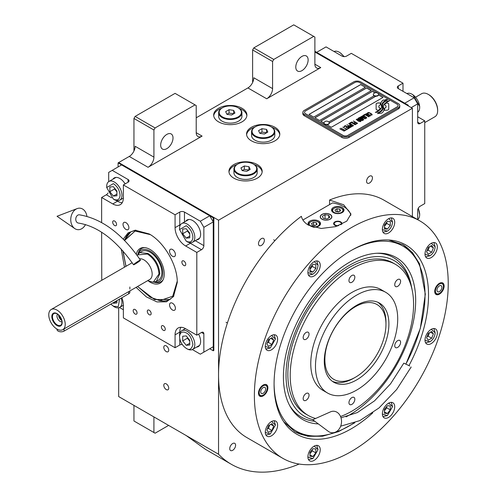 <?xml version="1.0" encoding="UTF-8"?>
<svg xmlns="http://www.w3.org/2000/svg" width="497" height="497" viewBox="0 0 497 497"><rect width="100%" height="100%" fill="white"/><g stroke="black" fill="none" stroke-linecap="round" stroke-linejoin="round"><path stroke-width="0.75" d="M118.677 307.773L118.677 396.575L218.543 454.227A168.353 97.201 120 0 0 231.291 464.266A168.353 97.201 120 0 0 299.157 464.049M133.948 151.02L133.948 118.46L135.122 116.422L155.095 127.953L195.041 104.892L196.216 105.569L196.216 132.705A8.306 4.796 -60 0 0 197.936 136.507A8.306 4.796 -60 0 0 202.093 136.097L148.044 167.296A8.306 4.796 -60 0 0 153.921 157.12L135.122 146.267A8.306 4.796 120 0 1 129.251 156.443L118.677 162.55L218.543 220.208L218.543 454.227M252.613 82.508L252.613 49.949L253.787 47.911L273.76 59.441L313.706 36.38L314.881 37.058L314.881 64.194A8.306 4.796 -60 0 0 316.601 67.996A8.306 4.796 -60 0 0 320.758 67.586L266.709 98.785A8.306 4.796 -60 0 0 272.586 88.615L253.787 77.762A8.306 4.796 120 0 1 247.91 87.932L196.216 117.783M168.725 388.163A3.491 2.013 -120 0 0 167.203 384.647A3.491 2.013 -120 0 0 164.513 383.715A3.491 2.013 -120 0 0 163.793 385.312A3.491 2.013 -120 0 0 165.315 388.822A3.491 2.013 -120 0 0 168.005 389.76A3.491 2.013 -120 0 0 168.725 388.163M168.725 350.174A3.491 2.013 -120 0 0 167.203 346.664A3.491 2.013 -120 0 0 164.513 345.726A3.491 2.013 -120 0 0 163.793 347.322A3.491 2.013 -120 0 0 165.315 350.839A3.491 2.013 -120 0 0 168.005 351.77A3.491 2.013 -120 0 0 168.725 350.174M218.543 121.852A16.618 9.592 0 0 0 236.647 123.927A16.618 9.592 0 0 0 246.903 115.068A16.618 9.592 0 0 0 242.039 108.284A16.618 9.592 0 0 0 223.93 106.203A16.618 9.592 0 0 0 213.673 115.068A16.618 9.592 0 0 0 218.543 121.852M251.439 140.844A16.618 9.592 0 0 0 269.542 142.925A16.618 9.592 0 0 0 279.799 134.06A16.618 9.592 0 0 0 274.934 127.275A16.618 9.592 0 0 0 256.825 125.194A16.618 9.592 0 0 0 246.568 134.06A16.618 9.592 0 0 0 251.439 140.844M233.814 178.15A16.618 9.592 0 0 0 251.923 180.231A16.618 9.592 0 0 0 262.18 171.366A16.618 9.592 0 0 0 257.309 164.582A16.618 9.592 0 0 0 239.206 162.507A16.618 9.592 0 0 0 228.949 171.366A16.618 9.592 0 0 0 233.814 178.15M408.286 105.911L408.286 105.234L407.695 105.569L314.881 51.986L412.398 108.284L218.543 220.208M153.921 157.12L153.921 129.99L133.948 118.46M272.586 88.615L272.586 61.479L252.613 49.949M412.398 216.58L412.398 108.284M153.921 416.921L153.921 432.52L133.948 420.99L133.948 405.39M153.921 432.52L155.095 433.204L168.607 425.401M186.133 435.521L205.59 449.425L231.291 464.266M264.361 240.318A4.156 2.398 120 0 0 263.503 238.417A4.156 2.398 120 0 0 260.298 239.529A4.156 2.398 120 0 0 258.483 243.71A4.156 2.398 120 0 0 259.347 245.611A4.156 2.398 120 0 0 262.546 244.499A4.156 2.398 120 0 0 264.361 240.318M372.452 177.914A4.156 2.398 120 0 0 371.588 176.013A4.156 2.398 120 0 0 368.389 177.125A4.156 2.398 120 0 0 366.575 181.306A4.156 2.398 120 0 0 367.438 183.207A4.156 2.398 120 0 0 370.638 182.095A4.156 2.398 120 0 0 372.452 177.914M235.603 445.244A4.156 2.398 120 0 0 234.746 443.336A4.156 2.398 120 0 0 231.546 444.455A4.156 2.398 120 0 0 229.732 448.629A4.156 2.398 120 0 0 230.589 450.537A4.156 2.398 120 0 0 233.789 449.418A4.156 2.398 120 0 0 235.603 445.244M238.802 108.184A16.618 9.592 0 0 1 242.039 109.638A16.618 9.592 180 0 1 246.866 115.745M221.774 108.184A16.618 9.592 0 0 0 213.716 115.745M271.697 127.176A16.618 9.592 0 0 1 274.934 128.636A16.618 9.592 180 0 1 279.761 134.737M254.669 127.176A16.618 9.592 0 0 0 246.611 134.737M254.079 164.488A16.618 9.592 0 0 1 257.309 165.942A16.618 9.592 180 0 1 262.136 172.043M237.05 164.488A16.618 9.592 0 0 0 228.987 172.043M160.674 145.081A8.722 5.038 120 0 0 162.482 149.075A8.722 5.038 120 0 0 169.204 146.739A8.722 5.038 120 0 0 173.012 137.961A8.722 5.038 120 0 0 171.204 133.966A8.722 5.038 120 0 0 164.482 136.302A8.722 5.038 120 0 0 160.674 145.081M155.095 127.953L153.921 129.99M295.79 67.076A8.722 5.038 120 0 0 297.597 71.071A8.722 5.038 120 0 0 304.319 68.729A8.722 5.038 120 0 0 308.128 59.951A8.722 5.038 120 0 0 306.32 55.962A8.722 5.038 120 0 0 299.598 58.298A8.722 5.038 120 0 0 295.79 67.076M273.76 59.441L272.586 61.479M135.122 116.422L175.068 93.361L195.041 104.892M253.787 47.911L293.733 24.85L313.706 36.38M376.738 109.874A2.075 1.199 0 0 0 378.205 110.222L378.478 110.222A9.636 5.566 0 0 0 380.441 108.352A3.647 2.106 0 0 1 379.857 108.079A3.647 2.106 0 0 1 378.789 106.588A3.647 2.106 0 0 1 380.485 104.811A14.469 8.35 0 0 1 380.342 103.656A14.469 8.35 0 0 1 380.391 102.954L378.205 102.954A2.075 1.199 0 0 0 376.13 104.146L376.13 109.023A2.075 1.199 0 0 0 376.738 109.874M380.404 108.408A3.647 2.106 180 0 1 379.857 108.147A3.647 2.106 180 0 1 378.789 106.656A3.647 2.106 180 0 1 378.789 106.619M399.756 105.637A4.982 2.876 180 0 0 398.296 103.606L360.704 81.899A4.982 2.876 180 0 0 353.653 81.899L304.307 110.384A4.982 2.876 180 0 0 302.847 112.421A4.982 2.876 180 0 0 304.307 114.459L304.307 115.745L341.905 137.452A4.982 2.876 180 0 0 348.956 137.452L398.296 108.961A4.982 2.876 180 0 0 399.756 106.93L399.756 105.637A4.982 2.876 180 0 1 398.296 107.675L398.296 108.961M304.307 115.745A4.982 2.876 180 0 1 302.847 113.707L302.847 112.421M328.772 121.97L374.098 95.803A2.659 1.534 0 0 1 373.315 94.716L373.315 94.411A2.659 1.534 0 0 0 374.098 95.499A2.659 1.534 180 0 0 376.993 95.828A2.659 1.534 180 0 0 378.633 94.411A2.659 1.534 180 0 0 378.347 93.716A3.156 3.156 0 0 0 373.607 93.716A2.659 1.534 0 0 0 373.315 94.411M309.066 114.422L360.704 84.608L365.345 87.292M314.943 117.814L366.575 88L371.216 90.684M378.602 94.946L382.963 97.462M329.287 123.094L375.794 96.25M374.931 92.827L372.452 91.392L320.813 121.206M360.704 84.54L309.01 114.391L313.706 117.099L365.401 87.255L360.704 84.608M375.682 96.244L329.287 123.026M347.776 135.414L397.122 106.93A3.324 1.92 0 0 0 398.097 105.569A3.324 1.92 0 0 0 397.122 104.215L359.53 82.508A3.324 1.92 0 0 0 354.827 82.508L305.481 110.999A3.324 1.92 0 0 0 304.512 112.353A3.324 1.92 0 0 0 305.481 113.707L343.079 135.414A3.324 1.92 0 0 0 347.776 135.414L347.776 135.482A3.324 1.92 180 0 1 343.079 135.482L305.481 113.776A3.324 1.92 180 0 1 304.512 112.421A3.324 1.92 180 0 1 304.512 112.39M371.278 90.647L366.575 87.932L314.881 117.783L319.583 120.491L371.278 90.647M375.005 92.796L372.452 91.324L320.758 121.169L323.969 123.026M326.92 124.735L331.331 127.275L383.025 97.431L378.621 94.884M381.516 106.762A12.642 7.3 180 0 1 381.516 106.793L381.516 106.725A12.642 7.3 0 0 1 381.46 107.408A8.567 4.945 0 0 1 378.857 110.52A98.443 56.838 0 0 1 375.303 112.384L379.422 112.005A15.252 8.803 0 0 0 381.497 110.297A7.958 4.597 0 0 0 382.435 108.129A7.958 4.597 0 0 0 382.386 107.613L382.386 107.681A297.566 171.8 180 0 1 382.056 105.811A12.537 7.238 180 0 1 381.994 105.115A12.537 7.238 180 0 1 381.994 105.078M381.516 106.725A12.642 7.3 0 0 0 381.137 104.954A9.07 5.237 0 0 1 380.857 103.656A9.07 5.237 0 0 1 381.187 102.258L381.187 102.32A9.07 5.237 0 0 0 380.857 103.693M381.994 105.115L381.994 105.047A12.537 7.238 0 0 1 382.28 103.513A8.232 4.753 0 0 1 384.684 101.059A59.106 34.125 0 0 1 387.517 99.617L386.144 99.419L384.666 100.158L383.392 99.978A9.567 5.523 0 0 0 381.187 102.258M381.994 105.047A12.537 7.238 0 0 0 382.056 105.743A297.566 171.8 0 0 0 382.386 107.613M382.926 108.054A12.649 7.3 180 0 1 382.926 108.085L382.926 108.017A12.649 7.3 0 0 1 382.827 108.936A9.549 5.517 0 0 1 380.727 111.744A20.744 11.978 0 0 1 377.422 113.602L381.46 113.21A9.021 5.206 0 0 0 383.839 110.365A10.959 6.331 0 0 0 383.951 109.477A10.959 6.331 0 0 0 383.721 108.197L383.721 108.265A24.011 13.86 180 0 1 383.342 106.762A7.797 4.498 180 0 1 383.311 106.358A7.797 4.498 180 0 1 383.317 106.327M382.926 108.017A12.649 7.3 0 0 0 382.647 106.488A9.443 5.455 0 0 1 382.423 105.321A9.443 5.455 0 0 1 382.653 104.134L382.653 104.196A9.443 5.455 0 0 0 382.423 105.352M383.311 106.358L383.311 106.29A7.797 4.498 0 0 1 384.138 104.283A13.115 7.573 0 0 1 386.647 102.276A33.367 19.265 0 0 1 389.561 100.792L385.566 101.202A9.853 5.691 0 0 0 382.653 104.134M383.311 106.29A7.797 4.498 0 0 0 383.342 106.693A24.011 13.86 0 0 0 383.721 108.197M384.473 110.222L386.666 110.222A2.075 1.199 0 0 0 388.735 109.023L388.735 104.146A2.075 1.199 0 0 0 386.666 102.954L386.393 102.954A9.629 5.56 0 0 0 384.429 104.817A3.647 2.106 0 0 1 386.088 106.588A3.647 2.106 0 0 1 384.386 108.371A14.488 8.362 0 0 1 384.529 109.52A14.488 8.362 0 0 1 384.473 110.222M367.749 113.403L368.147 113.676L368.171 113.055L369.066 112.844L371.601 114.31L371.234 114.826L370.159 114.838L371.476 115.192L372.222 114.757L371.744 114.024L369.128 112.608L368.004 112.546L367.538 112.918L367.749 113.403M369.948 116.174L370.371 115.826L370.159 115.341L368.178 114.061L366.767 113.564L365.724 113.962L367.917 115.726L369.948 116.174M368.762 116.857L364.891 114.347L363.469 115.167L363.997 115.466L365.177 114.782L368.762 116.857M366.32 118.267L366.749 117.919L366.537 117.435L364.556 116.155L363.139 115.658L362.102 116.056L364.289 117.82L366.32 118.267M360.157 117.075L362.847 119.261L359.374 117.528L363.481 119.907L363.841 119.702L360.754 117.236L365.376 118.814L361.263 116.441L364.264 118.441L360.157 117.075M359.766 119.628L361.94 120.696L363.17 120.088L359.058 117.714L358.002 118.423L359.766 119.628M360.449 121.659L360.872 121.311L360.667 120.827L358.685 119.547L357.268 119.05L356.231 119.448L358.418 121.212L360.449 121.659M353.497 120.92L355.187 122.169L354.162 122.759L354.69 123.063L355.715 122.473L356.852 123.126L355.666 123.809L356.194 124.113L357.61 123.293L353.324 121.094M351.764 121.92L355.877 124.293L351.59 122.094M355.088 124.753L351.217 122.243L349.795 123.057L350.323 123.362L351.503 122.678L355.088 124.753M349.478 123.244L353.591 125.617L349.304 123.411M350.273 126.021L351.808 126.542L353.044 125.934L348.695 123.697L350.528 124.759L349.708 125.331L350.273 126.021M348.496 127.039L350.037 127.567L351.267 126.959L346.918 124.722L348.757 125.778L347.937 126.356L348.496 127.039M343.961 126.424L344.489 126.729L345.67 126.045L347.068 126.853L346.049 127.449L346.571 127.748L347.596 127.157L348.732 127.816L347.552 128.499L348.074 128.804L349.497 127.984L345.384 125.611L343.961 126.424M345.825 129.593L346.26 129.847L347.763 128.984L346.695 129.096L342.781 127.108L346.459 129.232L345.825 129.593M344.011 130.643L344.452 130.891L345.949 130.028L344.881 130.139L340.967 128.158L344.645 130.276L344.011 130.643M340.023 128.704L344.135 131.078L339.842 128.872M369.805 115.546L369.178 115.913L368.153 115.59L366.345 114.416L366.674 113.919L369.569 115.18L369.737 115.758L368.544 115.838L366.289 114.242M366.183 117.64L365.55 118.006L364.525 117.683L362.723 116.509L363.052 116.012L365.941 117.273L366.109 117.851L364.916 117.932L362.667 116.335M361.182 119.212L362.406 119.92L361.661 120.355L360.723 120.088L360.437 119.647L361.182 119.212M359.449 119.305L358.567 118.702L359.343 118.149L360.66 118.907L359.449 119.373L358.567 118.702M360.313 121.032L359.679 121.392L358.654 121.075L356.846 119.895L357.175 119.404L360.07 120.665L360.238 121.237L359.045 121.324L356.79 119.727M350.273 125.611L351.056 125.058L352.367 125.816L351.41 126.269L350.273 125.611L350.596 126.002L351.621 126.319L352.367 125.816M348.503 126.636L349.279 126.083L350.596 126.841L349.639 127.294L348.503 126.636L349.087 127.176L349.845 127.344L350.596 126.841M398.097 105.606A3.324 1.92 180 0 1 398.097 105.637A3.324 1.92 180 0 1 397.122 106.998L347.776 135.482M304.307 114.459L341.905 136.159L341.905 137.452M398.296 107.675L348.956 136.159A4.982 2.876 180 0 1 341.905 136.159M381.516 106.793A12.642 7.3 180 0 1 381.46 107.476A8.567 4.945 180 0 1 378.857 110.589A98.443 56.838 180 0 1 375.409 112.403M383.392 99.978L383.392 100.046A9.567 5.523 0 0 0 381.187 102.32M384.666 100.158L383.392 100.046M386.144 99.419L384.666 100.226M387.405 99.667L386.144 99.487M382.435 108.166A7.958 4.597 0 0 0 382.386 107.681M383.951 109.508A10.959 6.331 0 0 0 383.721 108.265M389.449 100.848L385.566 101.27A9.853 5.691 0 0 0 382.653 104.196M382.926 108.085A12.649 7.3 180 0 1 382.827 109.005A9.549 5.517 180 0 1 380.727 111.813A20.744 11.978 180 0 1 377.534 113.62M388.735 109.023L388.735 104.215A2.075 1.199 0 0 0 386.666 103.016L386.393 103.016A9.629 5.56 0 0 0 384.461 104.836M386.088 106.619A3.647 2.106 180 0 1 386.088 106.656A3.647 2.106 180 0 1 384.405 108.433M384.529 109.557A14.488 8.362 180 0 1 384.529 109.588A14.488 8.362 180 0 1 384.485 110.222M380.385 103.016L378.205 103.016A2.075 1.199 0 0 0 376.13 104.215M380.466 104.817A14.469 8.35 180 0 1 380.342 103.718A14.469 8.35 180 0 1 380.342 103.687M368.004 112.546L367.65 112.819M368.619 112.496L368.289 112.552M369.128 112.608L368.619 112.564M369.557 112.763L369.128 112.676M370.035 112.993L369.557 112.831M371.346 113.751L370.035 113.061M371.744 114.024L371.346 113.819M371.588 114.621L371.234 114.894M370.364 115.838L367.705 113.9L366.432 113.62L365.73 114.024M368.942 116.752L364.891 114.416L363.531 115.198M366.743 117.926L364.077 115.994L362.81 115.714L362.108 116.118M362.847 119.261L359.43 117.565M363.792 119.727L360.754 117.236M365.32 118.845L361.083 116.609M364.264 118.441L360.207 117.118M363.108 120.119L359.058 117.783L358.02 118.466M362.406 119.92L361.456 120.436L360.406 119.765M360.66 118.907L359.449 119.373M360.872 121.318L358.207 119.386L356.939 119.106L356.231 119.504M355.187 122.169L354.224 122.796M356.852 123.126L355.728 123.846M357.554 123.331L353.497 120.988M355.821 124.331L351.764 121.989M355.268 124.648L351.217 122.305L349.857 123.094M353.535 125.648L349.478 123.312M352.982 125.971L348.751 123.728M350.528 124.759L349.726 125.374M351.211 126.99L346.981 124.753M348.757 125.778L347.956 126.393M347.068 126.853L346.105 127.48M348.732 127.816L347.608 128.53M349.434 128.015L345.384 125.673L344.023 126.462M347.701 129.015L346.695 129.164L342.843 127.145M346.459 129.232L345.887 129.63M345.887 130.065L344.881 130.208L341.029 128.189M344.645 130.276L344.073 130.674M344.073 131.109L340.023 128.773M323.988 123.057A2.659 1.534 180 0 0 323.969 123.206A2.659 1.534 180 0 0 324.752 124.293A2.659 1.534 0 0 0 327.647 124.623A2.659 1.534 0 0 0 329.287 123.206A2.659 1.534 0 0 0 329.275 123.057M324.752 123.989A2.659 1.534 0 0 0 327.647 124.318A2.659 1.534 0 0 0 329.287 122.902A2.659 1.534 0 0 0 329.002 122.206A3.156 3.156 0 0 0 324.261 122.206A2.659 1.534 180 0 0 323.969 122.902A2.659 1.534 180 0 0 324.752 123.989M378.621 94.567A2.659 1.534 180 0 1 378.633 94.716A2.659 1.534 180 0 1 376.993 96.132A2.659 1.534 180 0 1 374.098 95.803M377.857 93.324A2.659 1.534 180 0 1 378.347 93.716M372.818 412.814A109.21 63.051 -60 0 1 284.483 422.872A109.21 63.051 -60 0 1 274.077 384.175A109.21 63.051 -60 0 1 351.304 250.42A109.21 63.051 -60 0 1 390.015 240.088A109.21 63.051 -60 0 1 428.526 295.007A109.21 63.051 -60 0 1 408.981 365.581M419.841 220.879L384.007 200.192A137.079 79.141 120 0 0 329.567 200.03L343.669 204.776L350.969 214.014L346.751 221.165L335.618 226.638L321.149 228.483L308.42 225.122C304.562 222.849 302.213 219.91 301.368 216.307A137.079 79.141 120 0 0 218.543 374.862A137.079 79.141 120 0 0 246.928 437.615L282.762 458.302A137.079 79.141 120 0 0 388.399 421.58A137.079 79.141 120 0 0 448.232 283.632A137.079 79.141 120 0 0 419.841 220.879A137.079 79.141 120 0 0 314.21 257.601A137.079 79.141 120 0 0 254.377 395.556A137.079 79.141 120 0 0 282.762 458.302M388.611 239.976L402.955 244.704L412.448 252.582L419.505 263.758L425.32 294.143L420.319 328.436L405.956 364.009M354.846 422.754L338.414 431.657L322.472 436.236L307.761 436.273L294.951 431.769L283.688 421.711M329.567 200.03L329.567 204.602M258.483 393.177A6.647 3.839 -60 0 1 261.385 386.492A6.647 3.839 -60 0 1 266.51 384.709A6.647 3.839 -60 0 1 267.883 387.753A6.647 3.839 -60 0 1 264.982 394.444A6.647 3.839 -60 0 1 259.863 396.221A6.647 3.839 -60 0 1 258.483 393.177M434.72 291.435A6.647 3.839 -60 0 1 437.621 284.744A6.647 3.839 -60 0 1 442.74 282.961A6.647 3.839 -60 0 1 444.119 286.005A6.647 3.839 -60 0 1 441.218 292.696A6.647 3.839 -60 0 1 436.099 294.472A6.647 3.839 -60 0 1 434.72 291.435M265.274 432.26A8.722 5.038 120 0 0 267.082 436.254A8.722 5.038 120 0 0 273.804 433.918A8.722 5.038 120 0 0 277.612 425.14A8.722 5.038 120 0 0 275.804 421.145A8.722 5.038 120 0 0 269.082 423.481A8.722 5.038 120 0 0 265.274 432.26M307.898 456.867A8.722 5.038 120 0 0 309.699 460.862A8.722 5.038 120 0 0 316.421 458.526A8.722 5.038 120 0 0 320.23 449.748A8.722 5.038 120 0 0 318.422 445.753A8.722 5.038 120 0 0 311.7 448.089A8.722 5.038 120 0 0 307.898 456.867M382.373 413.871A8.722 5.038 120 0 0 384.181 417.865A8.722 5.038 120 0 0 390.903 415.523A8.722 5.038 120 0 0 394.711 406.745A8.722 5.038 120 0 0 392.903 402.756A8.722 5.038 120 0 0 386.181 405.092A8.722 5.038 120 0 0 382.373 413.871M424.997 340.047A8.722 5.038 120 0 0 426.805 344.042A8.722 5.038 120 0 0 433.527 341.706A8.722 5.038 120 0 0 437.335 332.922A8.722 5.038 120 0 0 435.527 328.933A8.722 5.038 120 0 0 428.805 331.269A8.722 5.038 120 0 0 424.997 340.047M424.997 254.048A8.722 5.038 120 0 0 426.805 258.036A8.722 5.038 120 0 0 433.527 255.7A8.722 5.038 120 0 0 437.335 246.922A8.722 5.038 120 0 0 435.527 242.927A8.722 5.038 120 0 0 428.805 245.263A8.722 5.038 120 0 0 424.997 254.048M382.373 229.44A8.722 5.038 120 0 0 384.181 233.428A8.722 5.038 120 0 0 390.903 231.093A8.722 5.038 120 0 0 394.711 222.314A8.722 5.038 120 0 0 392.903 218.32A8.722 5.038 120 0 0 386.181 220.656A8.722 5.038 120 0 0 382.373 229.44M307.898 272.437A8.722 5.038 120 0 0 309.699 276.431A8.722 5.038 120 0 0 316.421 274.095A8.722 5.038 120 0 0 320.23 265.317A8.722 5.038 120 0 0 318.422 261.323A8.722 5.038 120 0 0 311.7 263.658A8.722 5.038 120 0 0 307.898 272.437M265.274 346.26A8.722 5.038 120 0 0 267.082 350.255A8.722 5.038 120 0 0 273.804 347.919A8.722 5.038 120 0 0 277.612 339.14A8.722 5.038 120 0 0 275.804 335.146A8.722 5.038 120 0 0 269.082 337.482A8.722 5.038 120 0 0 265.274 346.26M302.903 220.003L332.493 202.919A24.925 14.388 180 0 1 343.669 206.64A24.925 14.388 180 0 1 350.832 215.319M330.039 214.511A5.647 3.262 0 0 0 323.882 213.803A5.647 3.262 0 0 0 320.391 216.816A5.647 3.262 0 0 0 322.05 219.121A5.647 3.262 0 0 0 328.206 219.829A5.647 3.262 0 0 0 331.692 216.816A5.647 3.262 0 0 0 330.039 214.511M337.612 225.992A4.156 2.398 180 0 1 334.854 225.296A4.156 2.398 180 0 1 333.636 223.6A4.156 2.398 180 0 1 336.202 221.382A4.156 2.398 180 0 1 340.731 221.904A4.156 2.398 180 0 1 341.948 223.6A4.156 2.398 180 0 1 341.787 224.259M342.197 207.491A6.231 3.597 0 0 0 335.407 206.709A6.231 3.597 0 0 0 331.561 210.032A6.231 3.597 0 0 0 333.388 212.573A6.231 3.597 0 0 0 340.178 213.356A6.231 3.597 0 0 0 344.023 210.032A6.231 3.597 0 0 0 342.197 207.491M313.035 227.123A6.231 3.597 0 0 0 320.528 223.6A6.231 3.597 0 0 0 318.701 221.053A6.231 3.597 0 0 0 311.911 220.277A6.231 3.597 0 0 0 308.065 223.6A6.231 3.597 0 0 0 308.885 225.383M333.68 208.541L334.152 208.268A5.15 2.976 0 0 0 334.152 212.474A5.15 2.976 0 0 0 341.433 212.474A5.15 2.976 0 0 0 341.433 208.268A5.15 2.976 0 0 0 334.152 208.268L333.68 208.541A5.815 3.355 0 0 0 331.977 210.914A5.815 3.355 0 0 0 332.039 211.418M341.905 208.541L341.433 208.268L341.905 208.541A5.815 3.355 0 0 1 343.607 210.914L343.607 211.324M340.569 210.803L339.824 209.194L337.047 208.765L335.009 209.939L335.755 211.548L338.538 211.977L340.569 210.803M337.047 208.765L337.047 211.48L336.686 211.691M338.898 211.765L337.047 211.48M339.824 209.194L339.824 211.231M343.539 211.418A5.815 3.355 0 0 0 343.607 210.914M310.184 222.103L310.65 221.836A5.15 2.976 0 0 0 310.65 226.042A5.15 2.976 0 0 0 317.937 226.042A5.15 2.976 0 0 0 317.937 221.836A5.15 2.976 0 0 0 310.65 221.836L310.184 222.103A5.815 3.355 0 0 0 308.475 224.482A5.815 3.355 0 0 0 308.544 224.986M318.403 222.103L317.937 221.836L318.403 222.103A5.815 3.355 0 0 1 320.111 224.482L320.111 224.892M317.074 224.364L316.328 222.762L313.551 222.333L311.513 223.507L312.259 225.11L315.036 225.545L317.074 224.364M313.551 222.333L313.551 225.048L313.185 225.253M315.402 225.334L313.551 225.048M316.328 222.762L316.328 224.799M320.043 224.986A5.815 3.355 0 0 0 320.111 224.482M338.774 225.57A3.547 2.05 180 0 1 335.282 225.048A3.547 2.05 0 0 1 334.549 222.762A3.547 2.05 0 0 1 340.302 222.147A3.547 2.05 180 0 1 341.029 222.762L341.582 223.476A4.156 2.398 180 0 1 341.88 224.023M334.549 222.762L334.003 223.476A4.156 2.398 0 0 0 333.704 224.023M341.029 222.762A3.547 2.05 180 0 1 340.718 224.762M294.485 431.489A107.998 62.355 120 0 0 320.764 435.801L322.609 435.552A106.756 61.634 120 0 0 353.789 423.146M405.919 363.99A106.756 61.634 120 0 0 425.028 294.994A106.756 61.634 120 0 0 420.058 266.759L419.356 265.038A107.998 62.355 120 0 0 402.483 244.437M274.083 384.405A106.756 61.634 120 0 0 322.609 435.552M420.058 266.759A106.756 61.634 120 0 0 351.503 250.308M346.042 416.853A93.529 53.999 -60 0 0 415.672 300.393A93.529 53.999 120 0 0 378.267 253.203A93.529 53.999 120 0 0 283.408 376.757A93.529 53.999 -60 0 0 289.975 406.142A93.529 53.999 -60 0 0 318.353 423.922M314.812 421.276A92.113 53.185 -60 0 1 289.366 404.993M312.98 419.654A89.82 51.862 -60 0 1 286.023 375.247A89.82 51.862 120 0 1 342.551 269.716A89.82 51.862 120 0 1 411.516 286.75L410.957 284.191A92.113 53.185 -60 0 0 376.968 253.253M412.038 289.422A89.82 51.862 120 0 0 411.516 286.75M395.506 264.385A87.23 50.365 -60 0 0 351.888 268.709A87.23 50.365 120 0 0 294.901 345.577A87.23 50.365 120 0 0 308.277 415.473L305.928 414.119A87.23 50.365 -60 0 1 287.856 374.185A87.23 50.365 120 0 1 325.939 286.402A87.23 50.365 120 0 1 393.158 263.031L395.506 264.385A87.23 50.365 -60 0 1 408.876 334.288A87.23 50.365 -60 0 1 351.888 411.156A87.23 50.365 120 0 1 340.538 416.492M321.932 214.443L321.932 214.443A5.815 3.355 0 0 0 321.932 219.189A5.815 3.355 0 0 0 330.157 219.189A5.815 3.355 0 0 0 330.157 214.443L330.157 214.443A5.815 3.355 0 0 0 321.932 214.443M328.759 215.251L325.05 214.673L322.336 216.245L323.33 218.382L327.038 218.953L329.747 217.388L328.759 215.251L328.759 217.959M325.05 214.673L325.05 218.649M356.591 379.95A45.693 26.378 -60 0 1 333.742 382.218A45.693 26.378 -60 0 1 326.74 345.601A45.693 26.378 -60 0 1 356.591 305.338A45.693 26.378 -60 0 1 379.435 303.071A45.693 26.378 -60 0 1 386.442 339.687A45.693 26.378 -60 0 1 356.591 379.95M332.325 381.286A45.693 26.378 120 0 0 353.653 378.254A45.693 26.378 120 0 1 332.325 381.286M385.952 323.336A45.693 26.378 120 0 0 377.919 302.306A45.693 26.378 -60 0 1 385.964 322.292L385.964 324.33A43.202 24.943 -60 0 0 355.417 306.692A43.202 24.943 -60 0 0 324.87 359.604A43.202 24.943 120 0 0 355.417 377.242A43.202 24.943 120 0 0 385.964 324.33M308.277 415.473A87.23 50.365 120 0 0 315.614 418.48M356.591 295.162A58.155 33.579 -60 0 1 385.666 292.279A58.155 33.579 -60 0 1 394.581 338.879A58.155 33.579 -60 0 1 356.591 390.126A58.155 33.579 120 0 1 327.511 393.009A58.155 33.579 120 0 1 318.602 346.409A58.155 33.579 120 0 1 356.591 295.162M327.511 393.009L322.814 390.294A58.155 33.579 120 0 1 313.899 343.694A58.155 33.579 120 0 1 351.888 292.447A58.155 33.579 -60 0 1 380.969 289.571L385.666 292.279M306.102 339.234A4.156 2.398 120 0 0 308.817 335.574A4.156 2.398 120 0 0 308.183 332.244A4.156 2.398 120 0 0 306.102 332.45A4.156 2.398 120 0 0 303.387 336.109A4.156 2.398 120 0 0 304.027 339.439A4.156 2.398 120 0 0 306.102 339.234M306.102 400.284A4.156 2.398 120 0 0 308.817 396.625A4.156 2.398 120 0 0 308.183 393.295A4.156 2.398 120 0 0 306.102 393.5A4.156 2.398 120 0 0 303.387 397.159A4.156 2.398 120 0 0 304.027 400.489A4.156 2.398 120 0 0 306.102 400.284M351.888 404.372A4.156 2.398 120 0 0 354.603 400.712A4.156 2.398 120 0 0 353.97 397.383A4.156 2.398 120 0 0 351.888 397.588A4.156 2.398 120 0 0 349.18 401.247A4.156 2.398 120 0 0 349.813 404.577A4.156 2.398 120 0 0 351.888 404.372M397.675 347.415A4.156 2.398 120 0 0 400.389 343.75A4.156 2.398 120 0 0 399.756 340.426A4.156 2.398 120 0 0 397.675 340.631A4.156 2.398 120 0 0 394.966 344.291A4.156 2.398 120 0 0 395.6 347.62A4.156 2.398 120 0 0 397.675 347.415M397.675 286.365A4.156 2.398 120 0 0 400.389 282.706A4.156 2.398 120 0 0 399.756 279.376A4.156 2.398 120 0 0 397.675 279.581A4.156 2.398 120 0 0 394.966 283.24A4.156 2.398 120 0 0 395.6 286.57A4.156 2.398 120 0 0 397.675 286.365M351.888 282.271A4.156 2.398 120 0 0 354.603 278.612A4.156 2.398 120 0 0 353.97 275.282A4.156 2.398 120 0 0 351.888 275.493A4.156 2.398 120 0 0 349.18 279.152A4.156 2.398 120 0 0 349.813 282.482A4.156 2.398 120 0 0 351.888 282.271M265.901 349.031L270.269 347.987L275.437 339.035L274.158 334.736M265.274 346.459L270.269 347.987M275.437 339.035L271.617 335.481M271.965 344.433L273.661 340.06L271.965 337.649L268.573 339.606L266.877 343.98L268.573 346.39L271.965 344.433L268.436 342.396L269.796 338.904M273.661 340.06L270.722 338.364M267.212 343.104L268.436 342.396M265.901 435.037L270.269 433.993L275.437 425.041L274.158 420.735M265.274 432.458L270.269 433.993M275.437 425.041L271.617 421.481M271.965 430.433L273.661 426.066L271.965 423.649L268.573 425.612L266.877 429.98L268.573 432.39L271.965 430.433L268.436 428.402L269.796 424.904M273.661 426.066L270.722 424.37M267.212 429.104L268.436 428.402M382.379 414.069L387.368 415.598L383.007 416.641M387.368 415.598L392.537 406.645L391.257 402.346M392.537 406.645L388.716 403.092M390.307 405.974L387.368 405.714L384.429 409.366L384.429 413.287L387.368 413.547L390.307 409.895L390.307 405.974M390.307 409.895L386.778 407.857L386.778 406.447M384.429 410.783L386.778 407.857M387.368 413.547L384.429 411.851M424.997 254.24L429.992 255.775C433.104 253.594 434.832 250.612 435.161 246.823L433.881 242.524M429.992 255.775L425.625 256.819M435.161 246.823L431.334 243.263M428.296 247.394L426.6 251.762L428.296 254.178L431.688 252.215L433.378 247.848L431.688 245.437L428.296 247.394M433.378 247.848L430.445 246.152M431.688 252.215L428.159 250.184L429.52 246.686M426.935 250.892L428.159 250.184M307.898 272.636L312.886 274.17C316.005 271.989 317.732 269.001 318.055 265.212L314.234 261.658M318.055 265.212L316.782 260.913M308.525 275.208L312.886 274.17M309.954 271.853L312.886 272.114L315.825 268.461L315.825 264.547L312.886 264.28L309.954 267.933L309.954 271.853M312.886 272.114L309.954 270.418M315.825 268.461L312.302 266.423L312.302 265.013M309.954 269.349L312.302 266.423M307.898 457.066L312.886 458.601L308.525 459.644M312.886 458.601L318.055 449.648L316.782 445.343M318.055 449.648L314.234 446.089M315.825 448.977L312.886 448.716L309.954 452.369L309.954 456.283L312.886 456.544L315.825 452.891L315.825 448.977M315.825 452.891L312.302 450.86L312.302 449.443M309.954 453.78L312.302 450.86M312.886 456.544L309.954 454.848M424.997 340.246L429.992 341.774C433.104 339.6 434.832 336.612 435.161 332.822L433.881 328.523M429.992 341.774L425.625 342.818M435.161 332.822L431.334 329.269M428.296 333.394L426.6 337.767L428.296 340.178L431.688 338.221L433.378 333.847L431.688 331.437L428.296 333.394M433.378 333.847L430.445 332.151M431.688 338.221L428.159 336.183L429.52 332.686M426.935 336.891L428.159 336.183M382.379 229.633L387.368 231.167C390.487 228.987 392.208 226.005 392.537 222.215L388.716 218.655M392.537 222.215L391.257 217.916M383.007 232.211L387.368 231.167M384.429 228.85L387.368 229.117L390.307 225.458L390.307 221.544L387.368 221.283L384.429 224.936L384.429 228.85M387.368 229.117L384.429 227.421M390.307 225.458L386.778 223.426L386.778 222.01M384.429 226.346L386.778 223.426M265.87 384.461A6.647 3.839 -60 0 1 266.404 385.318L266.945 386.641A5.684 3.286 -60 0 1 267.206 388.145A5.684 3.286 120 0 1 261.751 395.631L260.335 395.823A6.647 3.839 120 0 1 259.328 395.792M261.751 395.631A5.684 3.286 120 0 1 259.167 392.785A5.684 3.286 -60 0 1 262.459 386.318A5.684 3.286 -60 0 1 266.945 386.641M265.653 389.039A3.491 2.013 120 0 0 264.932 387.443A3.491 2.013 120 0 0 262.242 388.381A3.491 2.013 120 0 0 260.72 391.891A3.491 2.013 120 0 0 261.441 393.487A3.491 2.013 120 0 0 264.131 392.555A3.491 2.013 120 0 0 265.653 389.039M437.987 293.882A5.684 3.286 -60 0 1 435.397 291.037A5.684 3.286 120 0 1 438.689 284.576A5.684 3.286 120 0 1 443.175 284.893A5.684 3.286 120 0 1 443.442 286.396A5.684 3.286 -60 0 1 437.987 293.882L436.571 294.075A6.647 3.839 -60 0 1 435.565 294.044M443.175 284.893L442.634 283.57A6.647 3.839 120 0 0 442.106 282.712M436.95 290.142A3.491 2.013 120 0 0 437.677 291.739A3.491 2.013 120 0 0 440.367 290.807A3.491 2.013 120 0 0 441.889 287.291A3.491 2.013 120 0 0 441.162 285.694A3.491 2.013 120 0 0 438.478 286.632A3.491 2.013 120 0 0 436.95 290.142M124.455 267.206L121.2 249.016M123.244 239.156L128.064 232.876L135.165 230.204L149.224 233.957C164.203 242.163 177.646 265.441 177.261 282.52L173.484 296.566L166.464 301.816L156.94 301.915L146.298 296.846L136.085 287.347M124.287 240.206L130.873 231.838L135.874 230.154M108.688 181.635L108.688 172.384L121.61 164.923L209.728 215.797L213.25 221.904L213.25 346.713L203.857 352.143L203.857 333.829A3.324 1.92 -60 0 0 203.167 332.307A3.324 1.92 -60 0 0 201.502 332.468L203.857 333.829M203.857 352.143L200.328 354.175L192.32 349.553M182.2 344.458A3.324 1.92 0 0 0 179.771 345.017L179.771 338.911M121.827 297.746A14.953 8.635 60 0 1 123.374 304.996L123.374 317.887L175.068 347.732L179.771 345.017M123.374 309.749L119.479 307.494M101.755 280.308L101.636 232.236M101.636 222.538L101.636 197.483L106.339 194.768A3.324 1.92 120 0 0 108.042 192.948M209.728 215.797L200.328 221.221L184.468 212.064A3.324 1.92 180 0 0 179.771 212.064L175.068 214.779L175.068 227.669L179.771 224.955L179.771 212.064M112.21 170.347L128.071 179.504A3.324 1.92 180 0 1 129.046 180.865A3.324 1.92 180 0 1 128.071 182.219L123.374 184.934L175.068 214.779M213.25 221.904L203.857 227.328L200.328 221.221M203.857 227.328L203.857 245.642A3.324 1.92 -60 0 1 201.502 249.711L196.806 252.426L196.806 335.183L201.502 332.468M133.184 310.662A2.74 1.584 -120 0 0 134.383 313.421A2.74 1.584 -120 0 0 136.495 314.154A2.74 1.584 -120 0 0 137.06 312.899A2.74 1.584 -120 0 0 135.867 310.14A2.74 1.584 -120 0 0 133.755 309.407A2.74 1.584 -120 0 0 133.184 310.662M161.382 326.939A2.74 1.584 -120 0 0 162.581 329.697A2.74 1.584 -120 0 0 164.693 330.437A2.74 1.584 -120 0 0 165.259 329.182A2.74 1.584 -120 0 0 164.06 326.423A2.74 1.584 -120 0 0 161.947 325.684A2.74 1.584 -120 0 0 161.382 326.939M196.582 347.105A11.214 6.473 -120 0 0 198.303 346.589A11.214 6.473 -120 0 0 200.62 341.458A11.214 6.473 -120 0 0 198.589 334.152M175.068 347.732L175.068 334.841A14.953 8.635 60 0 1 178.168 327.995A14.953 8.635 60 0 1 185.642 328.741L196.806 335.183M181.877 262.124A2.74 1.584 -120 0 0 183.076 264.882A2.74 1.584 -120 0 0 185.188 265.615A2.74 1.584 -120 0 0 185.754 264.361A2.74 1.584 -120 0 0 184.561 261.602A2.74 1.584 -120 0 0 182.442 260.869A2.74 1.584 -120 0 0 181.877 262.124M112.689 222.178A2.74 1.584 -120 0 0 113.888 224.936A2.74 1.584 -120 0 0 116 225.669A2.74 1.584 -120 0 0 116.565 224.414A2.74 1.584 -120 0 0 115.366 221.656A2.74 1.584 -120 0 0 113.254 220.923A2.74 1.584 -120 0 0 112.689 222.178M147.286 311.339A2.74 1.584 -120 0 0 148.479 314.098A2.74 1.584 -120 0 0 150.591 314.831A2.74 1.584 -120 0 0 151.163 313.576A2.74 1.584 -120 0 0 149.964 310.818A2.74 1.584 -120 0 0 147.851 310.085A2.74 1.584 -120 0 0 147.286 311.339M196.806 252.426L185.642 245.984A14.953 8.635 60 0 1 175.068 227.669M123.374 184.934L123.374 197.825A14.953 8.635 60 0 1 120.274 204.665A14.953 8.635 60 0 1 112.8 203.925L117.497 201.21L116.205 200.465M101.636 197.483L112.8 203.925M169.545 251.209A4.156 2.398 -120 0 0 171.359 255.39A4.156 2.398 -120 0 0 174.559 256.502A4.156 2.398 -120 0 0 175.422 254.601A4.156 2.398 -120 0 0 173.608 250.42A4.156 2.398 -120 0 0 170.409 249.308A4.156 2.398 -120 0 0 169.545 251.209M123.02 224.346A4.156 2.398 -120 0 0 124.834 228.527A4.156 2.398 -120 0 0 128.04 229.639A4.156 2.398 -120 0 0 128.897 227.738A4.156 2.398 -120 0 0 127.083 223.557A4.156 2.398 -120 0 0 123.883 222.445A4.156 2.398 -120 0 0 123.02 224.346M169.545 304.928A4.156 2.398 -120 0 0 171.359 309.109A4.156 2.398 -120 0 0 174.559 310.221A4.156 2.398 -120 0 0 175.422 308.32A4.156 2.398 -120 0 0 173.608 304.139A4.156 2.398 -120 0 0 170.409 303.027A4.156 2.398 -120 0 0 169.545 304.928M125.157 183.902A11.214 6.473 -120 0 0 114.242 177.932A11.214 6.473 -120 0 0 112.937 179.168M196.582 239.927A11.214 6.473 -120 0 0 198.303 239.417A11.214 6.473 -120 0 0 200.62 234.28A11.214 6.473 -120 0 0 195.725 222.991A11.214 6.473 -120 0 0 187.083 219.991A11.214 6.473 -120 0 0 185.779 221.221M173.875 295.982L169.918 299.467L154.555 299.573L137.576 286.489M125.946 266.342L122.802 250.792M137.632 286.452L150.1 297.156L137.632 286.452L150.1 297.156L159.785 300.685L172.72 296.193L177.236 281.234M150.343 234.634L135.109 231.049L124.567 240.486M131.14 231.689A39.046 22.545 -120 0 0 125.132 239.082A39.046 22.545 -120 0 1 131.14 231.689A39.046 22.545 -120 0 0 125.132 239.082L124.759 239.995M159.798 300.685L160.78 300.822L159.798 300.685L172.72 296.193L177.236 281.488L172.72 296.193L159.785 300.685L150.1 297.156L160.78 300.822A39.046 22.545 -120 0 0 170.185 299.312A39.046 22.545 -120 0 1 160.78 300.822A39.046 22.545 -120 0 0 170.185 299.312M122.976 250.991L126.002 266.305M148.864 281.383A20.004 11.549 60 0 0 150.1 282.159A20.004 11.549 -120 0 0 162.842 280.277A20.004 11.549 -120 0 1 150.1 282.159A20.004 11.549 60 0 1 148.864 281.383A20.004 11.549 60 0 0 150.1 282.159A20.004 11.549 -120 0 0 162.842 280.277A20.004 11.549 -120 0 0 150.1 249.488A20.004 11.549 60 0 0 143.956 247.562A20.004 11.549 60 0 1 150.1 249.488A20.004 11.549 -120 0 1 162.842 280.277A20.004 11.549 -120 0 0 150.1 249.488A20.004 11.549 60 0 0 143.956 247.562A20.004 11.549 60 0 0 136.302 254.271A20.004 11.549 60 0 1 143.956 247.562A20.004 11.549 60 0 0 136.302 254.271M163.165 279.643A19.246 11.114 60 0 1 154.232 282.209A19.246 11.114 60 0 0 163.165 279.643A19.246 11.114 60 0 1 154.232 282.209L154.014 282.141M137.93 254.278L137.98 254.054A19.246 11.114 60 0 1 144.664 247.605A19.246 11.114 60 0 0 137.98 254.054A19.246 11.114 60 0 1 144.664 247.605M154.219 282.116A18.01 10.4 -120 0 0 162.668 270.672A18.01 10.4 -120 0 0 150.1 251.115A18.01 10.4 60 0 0 138.048 254.116A18.01 10.4 60 0 1 150.1 251.115A18.01 10.4 -120 0 1 162.668 270.672A18.01 10.4 -120 0 1 154.219 282.116A18.01 10.4 -120 0 0 162.668 270.672A18.01 10.4 -120 0 0 150.1 251.115A18.01 10.4 60 0 0 138.048 254.116M147.553 280.724L153.244 282.215L156.356 281.401L158.413 280.215A16.618 9.592 -120 0 0 160.96 266.901A16.618 9.592 -120 0 0 150.1 252.259A16.618 9.592 60 0 0 141.794 251.432A16.618 9.592 60 0 1 150.1 252.259A16.618 9.592 -120 0 1 160.96 266.901A16.618 9.592 -120 0 1 158.413 280.215A16.618 9.592 -120 0 0 160.96 266.901A16.618 9.592 -120 0 0 150.1 252.259A16.618 9.592 60 0 0 141.794 251.432L139.738 252.619L137.153 255.421M150.1 234.491L135.109 231.049L124.753 240.008L135.109 231.049L150.1 234.491M118.087 166.961L118.087 162.886L213.25 217.829L213.25 350.783L209.728 348.751M213.25 350.783L213.84 350.447L213.84 217.493L213.25 217.829M118.087 162.886L118.677 162.55L213.84 217.493M110.756 304.145L114.329 306.829A10.797 6.237 -120 0 0 119.727 307.363A10.797 6.237 -120 0 0 121.193 298.113M114.329 306.829L113.384 306.289L118.255 306.674L119.547 299.07M113.043 302.822L113.384 303.251L116.913 302.94L116.913 300.586M113.384 303.251L116.913 301.219M187.17 348.888L186.232 348.341C189.394 350.609 191.631 349.323 192.929 344.477C191.631 338.134 189.394 334.264 186.232 332.878C182.194 331.039 179.957 332.325 179.535 336.742L179.535 336.742C179.957 341.65 182.194 345.521 186.232 348.341L187.17 348.888A10.797 6.237 -120 0 0 192.569 349.422A10.797 6.237 -120 0 0 194.228 340.768A10.797 6.237 -120 0 0 187.17 331.25A10.797 6.237 -120 0 0 181.772 330.716A10.797 6.237 -120 0 0 179.535 335.655L179.535 336.742L179.535 335.655M189.755 340.296L186.232 335.91L182.703 336.227L182.703 340.923L186.232 345.309L189.755 344.993L189.755 340.296M186.232 345.309L189.755 343.272M182.703 340.923L187.406 338.208L189.755 341.135M187.406 337.37L187.406 338.208M187.17 241.71L186.232 241.169C190.27 243.008 192.501 241.716 192.929 237.299C192.501 232.391 190.27 228.527 186.232 225.7L179.535 229.564L186.232 241.169L187.17 241.71A10.797 6.237 -120 0 0 192.569 242.244A10.797 6.237 -120 0 0 194.805 237.299A10.797 6.237 -120 0 0 187.17 224.072A10.797 6.237 -120 0 0 181.772 223.538A10.797 6.237 -120 0 0 179.535 228.483L179.535 229.564M182.703 233.745L186.232 238.131L189.755 237.821L189.755 233.118L186.232 228.732L182.703 229.049L182.703 233.745L187.406 231.037L189.755 233.957M186.232 238.131L189.755 236.1M187.406 230.198L187.406 231.037M114.329 199.651L113.384 199.111C117.429 200.95 119.659 199.664 120.081 195.246C119.659 190.332 117.429 186.468 113.384 183.648L106.693 187.512L113.384 199.111L114.329 199.651A10.797 6.237 -120 0 0 119.727 200.185A10.797 6.237 -120 0 0 121.964 195.246A10.797 6.237 -120 0 0 114.329 182.014A10.797 6.237 -120 0 0 108.93 181.48A10.797 6.237 -120 0 0 106.693 186.425L106.693 187.512M109.862 191.693L113.384 196.079L116.913 195.762L116.913 191.065L113.384 186.679L109.862 186.99L109.862 191.693L114.565 188.978L116.913 191.904M113.384 196.079L116.913 194.041M114.565 188.139L114.565 188.978M411.224 107.607L417.685 103.873L414.163 97.772L404.763 103.196L316.645 52.322L326.044 46.898L341.905 56.055A3.324 1.92 180 0 0 346.602 56.055L351.304 53.341L402.999 83.185L398.296 85.9L398.296 88.615A3.324 1.92 180 0 1 397.327 87.255A3.324 1.92 180 0 1 398.296 85.9M417.685 219.637L417.685 210.374A3.324 1.92 -60 0 1 420.033 206.305L424.736 203.59L424.736 120.833L420.033 123.548A3.324 1.92 -60 0 1 418.375 123.71A3.324 1.92 -60 0 1 417.685 122.187L417.685 103.873M414.163 97.772L398.296 88.615M402.999 83.185L402.999 91.324M424.736 120.833L417.685 116.764M408.286 105.234L314.881 51.303M418.331 208.125L419.679 214.648A10.797 6.237 60 0 1 417.685 219.438M418.157 208.473A10.797 6.237 60 0 1 419.679 214.648L419.679 213.561M334.052 51.52A10.797 6.237 60 0 1 339.202 52.185L339.202 52.185A10.797 6.237 60 0 1 343.781 56.596M340.141 52.732L344.172 56.615M406.894 93.573A10.797 6.237 60 0 1 412.044 94.244L412.044 94.244A10.797 6.237 60 0 1 419.679 107.47A10.797 6.237 60 0 1 417.685 112.26M412.982 94.784L412.044 94.244L412.982 94.784L419.679 106.383L419.679 107.47M153.244 282.215L158.997 274.009C158.307 265.522 154.468 258.869 147.46 254.029L137.476 254.911M156.356 281.401L159.798 273.791C159.096 265.149 155.182 258.372 148.044 253.445L139.738 252.619M61.547 319.627A3.491 2.013 60 0 1 59.23 315.614M61.796 320.522A4.405 2.541 60 0 1 58.578 315.067A4.405 2.541 -120 0 1 58.578 314.955M57.609 314.185A4.405 2.541 -120 0 0 56.962 315.999A4.405 2.541 60 0 0 58.702 320.23A4.405 2.541 60 0 0 61.976 321.745M61.988 322.193A6.728 3.883 -120 0 0 55.534 313.327A6.728 3.883 -120 0 0 52.471 316.695A6.728 3.883 60 0 0 56.366 324.348A6.728 3.883 60 0 0 61.678 323.969A6.728 3.883 60 0 0 61.988 322.193M62.162 322.565A7.312 4.218 -120 0 0 56.993 313.613A7.312 4.218 -120 0 0 51.825 316.595A7.312 4.218 -120 0 0 56.993 325.547A7.312 4.218 -120 0 0 62.162 322.565M65.219 324.33A11.63 6.716 -120 0 0 60.137 312.625A11.63 6.716 -120 0 0 51.179 309.507A11.63 6.716 -120 0 0 48.768 314.831A11.63 6.716 -120 0 0 53.844 326.535A11.63 6.716 -120 0 0 62.808 329.654A11.63 6.716 -120 0 0 65.219 324.33M56.95 329.051L56.95 329.418A4.156 2.398 0 0 0 58.168 331.114A4.156 2.398 0 0 0 64.045 331.114L128.661 293.808A4.156 2.398 0 0 0 129.879 292.112L129.879 290.931M233.932 169.061A11.63 6.716 180 0 0 237.336 173.807A11.63 6.716 0 0 0 250.016 175.267A11.63 6.716 0 0 0 257.191 169.061L257.191 172.726A11.63 6.716 0 0 1 250.016 178.926A11.63 6.716 0 0 1 237.336 177.472A11.63 6.716 180 0 1 233.932 172.726L233.932 169.061A11.63 6.716 180 0 1 237.336 164.314A11.63 6.716 180 0 1 237.516 164.209M257.191 169.061A11.63 6.716 0 0 0 253.787 164.314L253.433 164.109L253.787 164.314M237.69 173.198A11.133 6.43 180 0 1 237.69 164.109A11.133 6.43 180 0 1 253.433 164.109A11.133 6.43 0 0 1 253.433 173.198A11.133 6.43 0 0 1 237.69 173.198M242.169 170.614L246.804 171.328L250.196 169.371L248.954 166.694L244.319 165.979L240.927 167.936L242.169 170.614L244.319 169.371L244.319 165.979M248.954 166.694L248.954 170.086L244.319 169.371M251.557 131.755A11.63 6.716 180 0 0 254.961 136.501A11.63 6.716 0 0 0 267.635 137.955A11.63 6.716 0 0 0 274.816 131.755L274.816 135.414A11.63 6.716 0 0 1 267.635 141.62A11.63 6.716 0 0 1 254.961 140.166A11.63 6.716 180 0 1 251.557 135.414L251.557 131.755A11.63 6.716 180 0 1 254.961 127.002A11.63 6.716 180 0 1 255.141 126.903M274.816 131.755A11.63 6.716 0 0 0 271.412 127.002L271.058 126.803L271.412 127.002M255.315 135.892A11.133 6.43 180 0 1 255.315 126.803A11.133 6.43 180 0 1 271.058 126.803A11.133 6.43 0 0 1 271.058 135.892A11.133 6.43 0 0 1 255.315 135.892M259.794 133.302L264.429 134.022L267.821 132.065L266.578 129.388L261.944 128.673L258.552 130.63L259.794 133.302L261.944 132.065L261.944 128.673M266.578 129.388L266.578 132.78L261.944 132.065M218.661 112.763A11.63 6.716 180 0 0 222.066 117.509A11.63 6.716 0 0 0 234.739 118.963A11.63 6.716 0 0 0 241.921 112.763L241.921 116.422A11.63 6.716 0 0 1 234.739 122.629A11.63 6.716 0 0 1 222.066 121.169A11.63 6.716 180 0 1 218.661 116.422L218.661 112.763A11.63 6.716 180 0 1 222.066 108.011A11.63 6.716 180 0 1 222.246 107.911M241.921 112.763A11.63 6.716 0 0 0 238.517 108.011L238.162 107.812L238.517 108.011M222.42 116.901A11.133 6.43 180 0 1 222.42 107.812A11.133 6.43 180 0 1 238.162 107.812A11.133 6.43 0 0 1 238.162 116.901A11.133 6.43 0 0 1 222.42 116.901M226.899 114.31L231.534 115.031L234.919 113.067L233.683 110.396L229.049 109.682L225.657 111.639L226.899 114.31L229.049 113.067L229.049 109.682M233.683 110.396L233.683 113.788L229.049 113.067M138.818 260.85A4.156 0.385 146.2 0 0 135.221 263.224A4.156 0.385 146.2 0 0 133.538 264.758A4.156 0.385 146.2 0 0 135.165 264.05A4.156 0.385 146.2 0 0 138.769 261.677A4.156 0.385 146.2 0 0 140.446 260.142A4.156 0.385 146.2 0 0 138.818 260.85M140.446 260.142C122.163 233.702 101.804 218.593 79.383 214.81A4.156 3.112 96.9 0 0 77.805 215.158A4.156 3.112 96.9 0 0 75.774 219.618A4.156 3.112 96.9 0 0 78.383 223.06C97.747 226.154 116.136 240.051 133.538 264.758M86.9 216.325A10.797 8.089 96.9 0 0 77.147 208.603A10.797 8.089 96.9 0 0 76.078 209.113A10.797 8.089 96.9 0 0 70.785 218.692A10.797 8.089 96.9 0 0 74.724 228.545A10.797 8.089 96.9 0 0 81.688 228.757A10.797 8.089 96.9 0 0 85.503 224.569M409.727 365.997L403.819 363.139L409.727 365.997M336.86 412.175A10.797 8.548 96.4 0 1 340.582 426.414A10.797 8.548 96.4 0 1 329.033 431.837A10.797 8.548 96.4 0 1 328.281 431.34L312.768 419.748L330.455 411.87A10.797 8.548 96.4 0 1 336.86 412.175M415.772 97.095L421.611 93.722A13.295 7.672 60 0 1 428.259 94.38L428.849 94.716A12.462 7.194 60 0 1 437.658 109.98L437.658 110.657A13.295 7.672 60 0 1 434.906 116.745L424.736 122.616M428.259 94.38A13.295 7.672 60 0 1 437.658 110.657M129.251 156.443L148.044 167.296M320.758 67.586L314.881 64.194M247.91 87.932L266.709 98.785M202.093 136.097L196.216 132.705M348.956 136.159L348.956 137.452M179.771 333.624L179.771 332.133A14.953 8.635 60 0 1 180.896 327.299M180.597 331.779A3.324 1.92 -0 0 0 179.771 332.133L175.068 334.841M111.626 197.825L106.339 194.768M118.218 200.67A3.324 1.92 -60 0 1 117.497 201.21A14.953 8.635 60 0 0 122.25 202.652M128.071 179.504L128.071 182.219M184.468 221.979L184.468 212.064M180.597 224.607A3.324 1.92 -0 0 0 179.771 224.955A14.953 8.635 60 0 0 179.827 226.241M203.857 245.642L195.271 240.685M201.502 249.711L190.345 243.269A14.953 8.635 60 0 1 189.258 242.579M191.059 242.722A3.324 1.92 -60 0 1 190.345 243.269L185.642 245.984M417.685 122.187L420.033 123.548M62.808 329.654L149.759 279.457A11.63 6.716 -120 0 0 152.163 274.127A11.63 6.716 -120 0 0 147.913 263.354A11.63 6.716 -120 0 0 139.551 258.819M64.045 331.114L64.045 328.939M128.661 293.808L128.661 291.633M331.977 210.914L331.977 211.324M308.475 224.482L308.475 224.892M226.067 322.255L227.396 323.025M273.673 239.802L274.996 240.567M355.417 377.242L353.653 378.254M123.374 305.257L119.727 307.363M199.608 345.359L192.569 349.422M185.412 328.61L181.772 330.716M188.804 219.475L181.772 223.538M199.608 238.181L192.569 242.244M115.963 177.423L108.93 181.48M123.374 198.086L119.727 200.185M51.179 309.507L132.171 262.745M129.879 286.999L129.879 289.086M237.69 164.109L237.336 164.314M255.315 126.803L254.961 127.002M222.42 107.812L222.066 108.011M74.724 228.545L57.031 216.282L77.147 208.603M403.819 363.139L390.53 383.858L374.502 400.886L357.368 412.56L341.01 417.797M411.181 366.985L396.656 389.511L378.994 407.975L359.791 420.624L340.669 426.19"/></g></svg>
